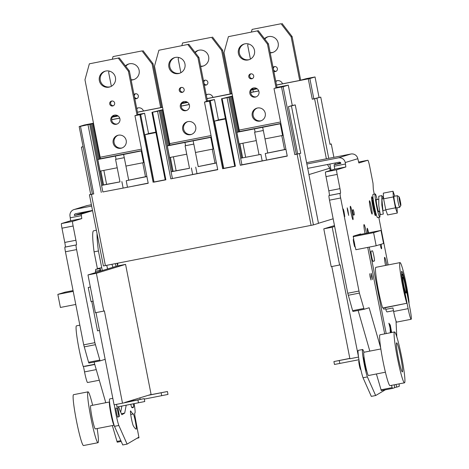 <?xml version="1.0" encoding="UTF-8"?>
<svg xmlns="http://www.w3.org/2000/svg" width="469" height="469" viewBox="0 0 469 469"><rect width="100%" height="100%" fill="white"/><g stroke="black" fill="none" stroke-linecap="round" stroke-linejoin="round"><path stroke-width="0.7" d="M385.336 389.809L375.657 395.531L371.307 396.381L363.035 377.756A14.803 1.237 -101.1 0 1 359.324 361.98A14.803 1.237 -101.1 0 1 358.539 357.032A14.803 1.237 -101.1 0 1 358.281 350.355L362.625 349.505A14.803 1.237 -101.1 0 1 362.988 349.845L364.073 352.237M375.657 395.531L367.379 376.912A14.803 1.237 -101.1 0 1 363.668 361.13A14.803 1.237 -101.1 0 1 362.625 349.505M359.125 360.825L358.838 360.878A4.368 0.363 78.9 0 0 359.36 365.457A4.368 0.363 78.9 0 0 360.509 369.455L360.796 369.402M364.014 356.786A7.404 0.621 78.9 0 0 364.929 364.524A7.404 0.621 78.9 0 0 366.846 371.296M398.433 358.357A14.809 1.237 -101.1 0 1 396.663 342.845A14.809 1.237 -101.1 0 1 400.579 356.411A14.809 1.237 -101.1 0 1 402.349 371.917A14.809 1.237 -101.1 0 1 398.433 358.357M380.857 348.954L363.921 352.266A11.848 0.991 78.9 0 0 365.333 364.671A11.848 0.991 78.9 0 0 368.464 375.522L385.401 372.21M394.535 331.946L380.048 334.778A25.918 2.169 78.9 0 0 383.15 361.916A25.918 2.169 78.9 0 0 389.991 385.653L404.477 382.821A25.918 2.169 -101.1 0 1 397.63 359.084A25.918 2.169 -101.1 0 1 394.535 331.946A25.918 2.169 -101.1 0 1 401.382 355.678A25.918 2.169 -101.1 0 1 404.477 382.821M403.797 285.334A8.143 0.68 -101.1 0 1 402.836 277.179A8.143 0.68 -101.1 0 1 405.105 284.929A8.143 0.68 -101.1 0 1 405.949 293.107A8.143 0.68 -101.1 0 1 403.797 285.334M409.074 302.587L405.579 284.783A14.07 1.178 -101.1 0 0 401.751 271.322A14.07 1.178 -101.1 0 0 403.317 285.48L406.811 303.279A22.958 1.923 -101.1 0 1 402.601 285.697A22.958 1.923 -101.1 0 1 400.045 262.599A22.958 1.923 -101.1 0 1 406.295 284.566A22.958 1.923 -101.1 0 1 409.074 302.587L408.833 302.634M406.811 303.279L382.622 308.004A22.958 1.923 -101.1 0 1 378.413 290.422A22.958 1.923 -101.1 0 1 375.857 267.33L400.045 262.599M372.878 206.466A8.888 0.745 78.9 0 0 375.3 214.966A8.888 0.745 78.9 0 0 374.309 206.026A8.888 0.745 78.9 0 0 371.888 197.525A8.888 0.745 78.9 0 0 372.878 206.466M375.218 193.973L373.048 194.401A11.848 0.991 78.9 0 0 373.828 203.423A9.626 0.803 78.9 0 0 371.747 196.798A9.626 0.803 78.9 0 0 372.82 206.483A9.626 0.803 78.9 0 0 375.44 215.693A9.626 0.803 78.9 0 0 374.895 208.875A11.848 0.991 78.9 0 0 377.592 217.657L379.767 217.229A11.848 0.991 -101.1 0 1 376.537 205.891A11.848 0.991 -101.1 0 1 375.218 193.973A11.848 0.991 -101.1 0 1 377.199 199.624M371.6 197.203A9.626 0.803 -101.1 0 1 371.759 197.549M385.541 265.436A7.926 0.662 -101.1 0 1 385.512 265.296A7.926 0.662 -101.1 0 1 384.633 257.329A7.926 0.662 -101.1 0 1 386.79 264.909A7.926 0.662 -101.1 0 1 386.843 265.184M370.246 207.579A6.812 0.569 -101.1 0 1 369.484 200.726A6.812 0.569 -101.1 0 1 371.342 207.245A6.812 0.569 -101.1 0 1 372.099 214.099A6.812 0.569 -101.1 0 1 370.246 207.579M367.784 232.993A4.667 0.393 -101.1 0 1 367.784 232.982A4.667 0.393 -101.1 0 1 367.262 228.286A4.667 0.393 -101.1 0 1 368.534 232.753A4.667 0.393 -101.1 0 1 368.552 232.841M371.548 276.505L371.19 273.298L372.058 276.347L372.415 279.553L371.548 276.505M370.117 276.939L369.765 273.738L370.985 279.987L370.117 276.939M351.123 213.119A6.812 0.569 -101.1 0 1 350.366 206.266A6.812 0.569 -101.1 0 1 352.219 212.785A6.812 0.569 -101.1 0 1 352.981 219.639A6.812 0.569 -101.1 0 1 351.123 213.119M373.84 255.775A5.182 0.434 -101.1 0 1 374.42 260.987L373.048 261.409A5.182 0.434 -101.1 0 1 371.63 256.426A5.182 0.434 -101.1 0 1 371.055 251.237L372.427 250.815A5.182 0.434 -101.1 0 1 373.84 255.775M354.007 212.24L354.294 214.843L353.462 215.101L352.465 210.012L353.304 209.76L354.007 212.24M354.353 242.942L354.64 245.551L353.649 240.462L354.353 242.942M354.441 242.919A3.705 0.311 78.9 0 0 353.433 239.372A3.705 0.311 78.9 0 0 353.849 243.1A3.705 0.311 78.9 0 0 354.857 246.641A3.705 0.311 78.9 0 0 354.441 242.919M378.805 211.384A6.296 0.528 -101.1 0 1 378.7 211.777A6.296 0.528 -101.1 0 1 376.988 205.756A6.296 0.528 -101.1 0 1 376.285 199.425A6.296 0.528 -101.1 0 1 376.531 199.753M373.828 203.423A11.848 0.991 78.9 0 0 374.368 206.319A11.848 0.991 78.9 0 0 374.895 208.875M399.588 201.324A4.444 0.369 78.9 0 0 400.825 205.551A4.444 0.369 78.9 0 0 400.303 201.107A4.444 0.369 78.9 0 0 399.125 196.863A4.444 0.369 78.9 0 0 399.588 201.324M400.825 205.551L399.67 207.28A5.927 0.498 -101.1 0 1 399.629 207.31A5.927 0.498 -101.1 0 1 398.017 201.641A5.927 0.498 -101.1 0 1 397.36 195.684A5.927 0.498 -101.1 0 1 397.401 195.696L399.125 196.863M399.629 207.31L396.299 207.96A5.927 0.498 -101.1 0 1 394.687 202.291A5.927 0.498 -101.1 0 1 394.024 196.335L397.36 195.684M349.833 358.386L333.91 361.558L349.851 358.492M334.503 364.454L358.943 359.729M343.343 359.711L336.091 361.13L343.343 359.711M130.757 411.079A7.739 0.645 78.9 0 0 130.57 410.903A7.739 0.645 78.9 0 0 131.115 416.976A7.739 0.645 78.9 0 0 133.354 425.916A148.403 12.417 78.9 0 0 136.18 429.17A7.739 0.645 78.9 0 0 136.221 429.176A7.739 0.645 78.9 0 0 135.412 421.672A7.739 0.645 78.9 0 0 133.29 413.992A132.926 11.121 -101.1 0 1 130.757 411.079L130.464 411.131M116.224 408.294A4.737 0.399 78.9 0 0 116.001 407.96A4.737 0.399 78.9 0 0 116.335 411.682A4.737 0.399 78.9 0 0 117.825 417.263A4.737 0.399 78.9 0 0 117.901 416.871M136.919 438.304L138.976 437.741L134.849 415.64L134.626 413.218L134.955 413.025A12.44 1.044 78.9 0 0 134.122 403.668M114.33 404.782A14.803 1.237 78.9 0 0 115.11 409.707A14.803 1.237 78.9 0 0 118.827 425.483L127.099 444.108L138.384 437.442L138.56 437.987M112.818 398.328L109.728 398.931A14.803 1.237 78.9 0 0 110.766 410.557A14.803 1.237 78.9 0 0 114.483 426.333L118.827 425.483M118.675 412.04A4.368 0.363 -101.1 0 1 119.202 416.619A4.368 0.363 -101.1 0 1 118.047 412.614A4.368 0.363 -101.1 0 1 117.526 408.042A4.368 0.363 -101.1 0 1 118.675 412.04M110.162 406.852A8.143 0.68 78.9 0 0 111.253 414.139A8.143 0.68 78.9 0 0 112.824 420.488M114.114 425.231A11.848 0.991 -101.1 0 1 110.989 414.379A11.848 0.991 -101.1 0 1 109.564 401.974L90.74 405.656A11.848 0.991 78.9 0 0 92.159 418.061A11.848 0.991 78.9 0 0 95.283 428.912L114.114 425.231M97.177 428.543A25.918 2.169 -101.1 0 1 97.986 442.718A25.918 2.169 -101.1 0 1 91.138 418.987A25.918 2.169 -101.1 0 1 88.043 391.844A25.918 2.169 -101.1 0 1 92.633 405.286M88.043 391.844L73.557 394.675A25.918 2.169 78.9 0 0 76.652 421.813A25.918 2.169 78.9 0 0 83.5 445.55L97.986 442.718M79.847 325.181L76.465 325.844A22.958 1.923 78.9 0 0 79.021 348.936A22.958 1.923 78.9 0 0 83.224 366.518L94.715 364.272M144.182 398.632L125.833 402.168L148.11 395.349L167.439 391.515L149.066 395.056L151.088 394.435L125.569 264.369L96.38 273.298L103.796 311.088L104.388 310.9L122.497 403.188L144.182 398.632M116.529 404.354L117.045 407.004L144.757 401.54L144.206 398.621M144.3 399.113L167.99 394.429L167.439 391.515M158 393.362L165.258 391.943L158 393.362M134.767 400.473L142.025 399.049L134.767 400.473M136.719 108.421A4.667 4.649 73 0 1 143.467 110.995L160.668 107.636L152.114 64.036L142.019 50.916L113.047 56.579L112.32 59.235M133.958 79.542A8.219 8.19 73 0 1 131.085 79.707M125.44 65.877A8.219 8.19 73 0 1 139.029 69.858A8.219 8.19 73 0 1 131.156 80.058M133.999 94.574A2.515 2.509 73 0 1 138.308 95.647A2.515 2.509 73 0 1 134.773 98.519M273.011 52.364A8.219 8.19 73 0 1 270.138 52.534M264.487 38.698A8.219 8.19 73 0 1 278.082 42.679A8.219 8.19 73 0 1 270.203 52.886M273.052 67.401A2.515 2.509 73 0 1 277.361 68.474A2.515 2.509 73 0 1 273.826 71.341M275.772 81.248A4.667 4.649 73 0 1 282.514 83.822L299.714 80.457L291.161 36.858L281.072 23.743L252.099 29.4L251.366 32.062M203.487 65.953A8.219 8.19 73 0 1 200.609 66.123M194.963 52.288A8.219 8.19 73 0 1 208.553 56.268A8.219 8.19 73 0 1 200.679 66.469M203.528 80.99A2.515 2.509 73 0 1 207.831 82.057A2.515 2.509 73 0 1 204.302 84.93M206.243 94.832A4.667 4.649 73 0 1 212.99 97.405L206.981 98.578M114.483 115.128A4.667 4.649 -107 0 0 111.675 119.718L111.663 119.724A4.667 4.649 73 0 0 117.191 123.998M114.465 115.134A4.667 4.649 -107 0 0 110.854 120.838A4.667 4.649 -107 0 0 116.728 124.168A4.667 4.649 -107 0 0 119.871 118.581A4.667 4.649 -107 0 0 114.465 115.134M121.629 154.612L114.553 156.054L121.629 154.612M105.812 71.024A8.219 8.19 -107 0 0 99.446 81.078A8.219 8.19 -107 0 0 109.799 86.953A8.219 8.19 -107 0 0 115.339 77.104A8.219 8.19 -107 0 0 105.812 71.024M105.466 71.1A8.219 8.19 -107 0 0 100.466 81.026A8.219 8.19 -107 0 0 110.268 86.788M111.698 101.034A2.515 2.509 -107 0 0 109.752 104.112A2.515 2.509 -107 0 0 112.918 105.912A2.515 2.509 -107 0 0 114.618 102.899A2.515 2.509 -107 0 0 111.698 101.034M111.939 100.999A2.515 2.509 -107 0 0 113.381 105.718M118.399 135.189A6.666 6.642 -107 0 0 113.24 143.338A6.666 6.642 -107 0 0 121.629 148.098A6.666 6.642 -107 0 0 126.126 140.114A6.666 6.642 -107 0 0 118.399 135.189M122.098 147.94A6.666 6.642 73 0 1 114.248 143.285A6.666 6.642 73 0 1 118.211 135.224M226.122 167.943L233.814 166.436L226.122 167.943M156.599 181.526L164.285 180.026L156.599 181.526M141.843 150.825L123.617 154.453L124.25 157.678L115.562 159.378L124.267 157.672L124.531 158.997M128.688 180.196L126.208 180.717L127.486 187.26L148.175 183.109M120 181.896L101.58 185.419L102.863 191.956L127.486 187.26M194.055 145.413L193.797 144.083L185.091 145.789L193.797 144.083M198.211 166.606L216.42 162.983M217.704 169.52L170.804 178.853L157.549 111.276L159.261 110.754L171.103 171.83L189.523 168.307M280.896 123.652L262.669 127.281L263.578 131.824M263.467 131.162L267.752 153.017L265.255 153.545L266.539 160.081L287.227 155.937M263.32 130.499L254.614 132.199L263.32 130.499M240.632 158.241L260.911 154.389L240.632 158.241L241.916 164.783L240.327 165.27L227.072 97.687L221.485 98.777L234.74 166.354L235.403 166.231L222.148 98.654M241.916 164.783L266.539 160.081M187.922 121.6A6.666 6.642 -107 0 0 182.763 129.749A6.666 6.642 -107 0 0 191.159 134.509A6.666 6.642 -107 0 0 195.649 126.53A6.666 6.642 -107 0 0 187.922 121.6M191.622 134.351A6.666 6.642 73 0 1 183.772 129.702A6.666 6.642 73 0 1 187.735 121.641M191.159 141.022L184.083 142.47L191.159 141.022M175.336 57.435A8.219 8.19 -107 0 0 168.975 67.489A8.219 8.19 -107 0 0 179.322 73.363A8.219 8.19 -107 0 0 184.862 63.514A8.219 8.19 -107 0 0 175.336 57.435M174.996 57.511A8.219 8.19 -107 0 0 169.989 67.436A8.219 8.19 -107 0 0 179.797 73.199M181.222 87.445A2.515 2.509 -107 0 0 179.275 90.523A2.515 2.509 -107 0 0 182.447 92.323A2.515 2.509 -107 0 0 184.141 89.309A2.515 2.509 -107 0 0 181.222 87.445M181.462 87.41A2.515 2.509 -107 0 0 182.91 92.129M183.989 101.544A4.667 4.649 -107 0 0 180.377 107.249A4.667 4.649 -107 0 0 186.252 110.584A4.667 4.649 -107 0 0 189.4 104.992A4.667 4.649 -107 0 0 183.989 101.544A4.667 4.649 -107 0 0 181.204 106.135L189.265 104.558M186.715 110.414A4.667 4.649 73 0 1 181.192 106.135M257.452 108.011A6.666 6.642 -107 0 0 252.293 116.16A6.666 6.642 -107 0 0 260.682 120.926A6.666 6.642 -107 0 0 265.178 112.941A6.666 6.642 -107 0 0 257.452 108.011M261.151 120.762A6.666 6.642 73 0 1 253.301 116.113A6.666 6.642 73 0 1 257.258 108.052M260.682 127.433L253.606 128.881L260.682 127.433M244.859 43.846A8.219 8.19 -107 0 0 238.498 53.9A8.219 8.19 -107 0 0 248.851 59.774A8.219 8.19 -107 0 0 254.391 49.925A8.219 8.19 -107 0 0 244.859 43.846M244.519 43.922A8.219 8.19 -107 0 0 239.518 53.853A8.219 8.19 -107 0 0 249.32 59.616M250.751 73.862A2.515 2.509 -107 0 0 248.799 76.939A2.515 2.509 -107 0 0 251.97 78.739A2.515 2.509 -107 0 0 253.67 75.72A2.515 2.509 -107 0 0 250.751 73.862M250.991 73.826A2.515 2.509 -107 0 0 252.433 78.546M253.518 87.955A4.667 4.649 -107 0 0 249.901 93.659A4.667 4.649 -107 0 0 255.781 96.995A4.667 4.649 -107 0 0 258.923 91.408A4.667 4.649 -107 0 0 253.518 87.955A4.667 4.649 -107 0 0 250.727 92.545L250.716 92.545A4.667 4.649 73 0 0 256.244 96.825M333.154 218.788L318.451 223.285M327.339 164.531A5.927 5.904 73 0 1 327.52 164.666L329.771 168.213L330.223 170.528M262.669 127.281L236.845 132.328L239.126 143.954L256.262 140.6M236.845 132.328L239.383 131.549L239.213 130.06L224.018 52.598L228.409 36.652L258.331 30.696L268.426 43.816L276.986 87.492M228.409 36.652L258.331 30.696M268.426 43.816L267.471 44.109L276.048 87.809M267.471 44.109L257.381 30.989M254.474 128.881L255.107 132.1M280.298 123.834L282.578 135.459L264.985 138.9M283.176 135.277L282.578 135.459M211.367 137.241L167.322 145.912L169.602 157.537L186.738 154.19M167.322 145.912L169.854 145.138L169.69 143.649L154.494 66.188L158.885 50.242L188.808 44.285L198.903 57.406L207.445 101.005L208.166 100.864L207.234 101.257M158.885 50.242L188.808 44.285M198.903 57.406L197.947 57.693L206.518 101.398M197.947 57.693L187.852 44.578M184.95 142.47L185.583 145.689M193.146 140.864L193.779 144.089M210.774 137.423L213.055 149.048L195.456 152.484M213.647 148.866L213.055 149.048M142.734 162.79L145.472 176.731L128.699 180.172L124.414 158.334M119.976 181.872L106.598 184.329M102.863 191.956L148.21 183.273L134.949 115.691L137.933 114.671M146.873 176.455L145.472 176.731M93.507 123.3L90.81 124.009L91.824 123.816L98.766 159.202M119.742 118.147L111.663 119.724M100.847 170.974L103.585 184.915L106.592 184.329M134.949 115.691L140.659 114.571L153.914 182.148L140.659 114.571M141.321 113.885L144.587 113.246L140.776 114.536M141.316 113.85L137.915 114.512M119.712 118.071L111.669 119.642M93.489 123.195L84.344 125L79.161 126.583L92.416 194.16L93.747 193.914L91.432 194.365L105.402 265.577L313.433 224.903L318.457 223.361L318.205 221.86M93.747 193.914L80.486 126.337L79.161 126.583M80.486 126.337L89.737 124.338L101.709 185.378L103.585 184.915M91.824 123.816L89.737 124.338M92.387 194.019L89.432 194.735L91.432 194.365M90.699 194.354L81.43 147.119L83.119 146.791M276.962 87.34L288.288 85.141L283.1 86.724L296.361 154.307L294.79 154.623L300.723 153.304L297.68 153.896L288.417 106.668L295.265 104.909L292.281 105.472M283.1 86.724L274.723 88.295M296.361 154.307L297.68 153.896M300.723 153.304L291.454 106.07M221.485 98.777L232.536 96.022M232.56 96.122L227.072 97.687M228.79 97.165L240.761 158.2M229.804 96.966L241.775 158.006M239.899 143.801L242.637 157.742M230.871 96.637L237.818 132.029M231.838 96.344L238.78 131.73M274.705 88.19L276.763 87.668M240.327 165.27L287.263 156.095L274.002 88.518M285.926 149.283L267.752 152.994M285.943 149.394L265.255 153.545M223.443 168.559L222.658 168.723L209.403 101.146L210.182 100.982L223.443 168.559L210.305 100.946L209.215 101.157L214.462 99.557L218.448 119.9L214.474 121.119L225.442 118.974M170.804 178.853L217.733 169.684L204.478 102.107L206.19 101.58L205.199 101.884M171.103 171.83L172.387 178.372M165.879 179.815L165.217 179.944L151.956 112.361L152.618 112.238L165.879 179.815L153.914 182.148M163.013 109.611L151.956 112.361M159.261 110.754L160.275 110.555L172.252 171.59L171.238 171.789M170.376 157.391L173.108 171.332L172.252 171.59M160.275 110.555L161.348 110.227L168.289 145.619M161.301 110.127L162.315 109.928L169.256 145.32M162.315 109.928L163.03 109.711M207.216 101.157L205.176 101.779M198.223 166.583L216.397 162.872M173.383 156.798L176.121 170.745L189.499 168.283M176.121 170.739L173.108 171.332M214.474 121.119L223.736 168.348L234.711 166.208M235.403 166.231L222.658 168.723M154.014 182.001L144.944 134.709L148.579 133.595L144.587 113.246M153.134 182.306L139.873 114.729M101.281 192.442L88.02 124.865M90.752 124.144L102.723 185.179M92.786 123.517L99.733 158.909M154.213 181.937L165.188 179.791M144.944 134.709L155.919 132.563M146.897 176.573L126.208 180.717M292.281 105.484L288.283 85.141L292.281 105.484L288.417 106.668M218.448 119.9L225.36 118.551M83.083 146.615L81.43 147.119M148.573 133.559L155.837 132.141M103.397 265.952L89.427 194.741L103.397 265.952L105.402 265.577M209.403 101.146L204.478 102.107M157.549 111.276L152.618 112.238M181.198 106.058L189.242 104.481M207.439 100.929L214.462 99.557M250.722 92.469L258.765 90.898M123.617 154.453L97.792 159.501L100.079 171.126L117.209 167.779M97.792 159.501L100.331 158.727L100.167 157.238L84.965 79.777L89.356 63.825L119.278 57.875L129.374 70.989L137.927 114.588M129.374 70.989L128.424 71.282L136.995 114.987M141.251 151.006L143.532 162.637L125.932 166.073M144.124 162.456L143.532 162.637M89.356 63.825L119.278 57.875M128.424 71.282L118.329 58.168M115.427 156.054L116.06 159.278M212.264 149.201L214.995 163.142M258.794 90.968L250.716 92.545M281.787 135.617L284.525 149.558M232.055 93.571L212.99 97.405M230.191 94.046L221.638 50.447L211.542 37.327L182.576 42.99L181.843 45.645M178.589 57.458L178.185 58.942L180.882 72.701M186.592 101.785L186.738 102.535L186.023 102.676L186.721 102.465M187.635 102.365L186.738 102.535M211.542 37.327L182.576 42.99M206.319 95.207A4.667 4.649 73 0 1 207.697 94.292M206.6 84.883A2.515 2.509 73 0 1 203.921 82.995M203.868 82.72A2.515 2.509 73 0 1 205.152 80.164M195.268 52.686A8.219 8.19 73 0 1 198.686 50.259M212.498 37.039L222.593 50.154L221.638 50.447M231.158 93.829L222.593 50.154M248.119 43.875L247.708 45.352L250.411 59.112M256.115 88.195L256.262 88.952L257.159 88.776M281.072 23.743L252.099 29.4M275.842 81.618A4.667 4.649 73 0 1 277.226 80.703M276.124 71.294A2.515 2.509 73 0 1 273.445 69.406M273.392 69.131A2.515 2.509 73 0 1 274.682 66.575M264.797 39.097A8.219 8.19 73 0 1 268.209 36.676M282.021 23.45L292.117 36.57L291.161 36.858M300.688 80.24L292.117 36.57M299.726 80.457L306.169 78.675L315.033 76.957L309.851 78.54L276.517 85.071M109.066 71.048L108.656 72.525L111.358 86.29M117.062 115.374L117.215 116.124L118.106 115.949M161.635 107.419L153.064 63.743L152.114 64.036M160.668 107.636L162.532 107.161M142.019 50.916L113.047 56.579M137.071 98.472A2.515 2.509 73 0 1 134.398 96.585M134.339 96.309A2.515 2.509 73 0 1 135.629 93.753M125.745 66.276A8.219 8.19 73 0 1 129.163 63.848M136.79 108.79A4.667 4.649 73 0 1 138.173 107.882M142.969 50.623L153.064 63.743M326.371 158.803L314.593 98.754L312.272 99.205L320.743 97.112L330.012 144.346L331.278 143.954L329.983 144.194M257.241 88.834L252.879 89.69L253.324 91.959M232.091 93.753L206.993 98.654M187.717 102.424L181.761 103.59M112.232 117.174L118.188 116.013M137.47 112.243L162.567 107.337M117.115 115.626L112.689 116.488M183.912 102.705L186.639 102.037M253.436 89.116L256.162 88.448M314.593 98.754L320.743 97.112M252.879 89.69L251.308 89.96M183.889 102.594L181.919 103.315M117.197 116.048L116.5 116.265L117.209 116.124M117.174 115.943L116.435 116.171L117.191 116.025M186.715 102.435L185.964 102.582L186.703 102.359M256.25 88.876L255.546 89.087L256.262 88.952M256.226 88.77L255.488 88.993L256.244 88.846M251.443 89.726L253.412 89.004M137.452 112.167L143.461 110.995M276.505 84.995L282.514 83.816M86.929 211.519A1.483 1.477 -107 0 0 86.947 211.636L74.378 215.482A1.483 1.477 73 0 1 75.538 213.741L92.504 210.429M125.569 264.369L117.168 266.011L87.979 274.94L95.395 312.729L103.796 311.088M139.879 397.864L140.178 399.365M95.998 312.606L114.096 404.829L122.497 403.188M148.11 395.349L149.066 395.056M124.877 402.455L125.833 402.168M87.979 274.94L96.38 273.298M75.785 304.457L60.407 307.459L57.839 294.38L65.226 292.123L73.064 290.592M57.839 294.38L73.217 291.378M117.238 442.208L121.19 441.435L117.238 442.208L112.349 425.576M105.771 402.719L94.076 362.056M92.551 210.669L81.184 214.151L81.799 218.583L72.607 221.397A4.59 0.387 78.9 0 0 73.123 226.011L75.919 240.257A4.59 0.387 -101.1 0 1 76.429 244.871L76.084 244.976A4.59 0.387 78.9 0 0 76.599 249.596L94.861 342.669L100.055 360.884L88.905 363.065L88.571 362.267L83.705 344.85L65.449 251.777A4.59 0.387 -101.1 0 1 64.933 247.157L65.279 247.052A4.59 0.387 78.9 0 0 64.763 242.432L61.972 228.192A4.59 0.387 -101.1 0 1 61.457 223.572L70.649 220.764L70.028 216.326A5.927 5.904 73 0 1 74.682 209.385L91.648 206.067M91.391 204.73L87.252 205.539A5.927 5.904 -107 0 0 86.659 205.686L74.09 209.532M94.773 364.477L84.959 366.395A21.474 1.8 78.9 0 1 84.889 366.189M99.305 380.23L87.556 382.522A11.109 0.932 -101.1 0 1 84.537 371.899L83.47 366.471M133.571 400.655A12.44 1.044 78.9 0 0 133.407 399.846M132.774 400.039A6.701 0.563 -101.1 0 1 132.915 400.784M133.419 403.803A6.701 0.563 -101.1 0 1 133.606 406.963A126.483 10.582 -101.1 0 1 132.709 407.754A126.483 10.582 -101.1 0 1 131.853 407.549A6.701 0.563 -101.1 0 1 130.769 404.325M107.63 268.93A28.093 2.351 78.9 0 0 106.692 265.325M100.835 271.006A27.331 2.286 -101.1 0 1 100.823 270.971L100.085 268.456L99.727 271.346M100.085 268.456L95.74 269.306L95.442 272.659M96.397 230.261L93.618 230.807A54.68 4.573 78.9 0 0 94.076 251.841L97.388 268.573A9.063 0.756 78.9 0 0 97.464 268.972M94.076 251.841L98.42 250.991L101.732 267.723A9.063 0.756 78.9 0 0 102.33 270.549M97.054 233.615A54.68 4.573 78.9 0 0 98.42 250.991M120.685 412.163L121.852 406.066M121.395 413.722L124.695 413.078L121.864 414.748L118.235 406.775M126.196 405.216L124.695 413.078M114.483 426.333L122.755 444.958L127.099 444.108M130.106 401.329A6.701 0.563 -101.1 0 1 130.019 400.884M111.962 264.299A9.773 0.821 78.9 0 0 113.14 267.224L113.31 267.189M92.528 210.54L86.947 211.636M81.184 214.151L74.378 215.482M88.905 363.065L100.061 360.884L105.074 359.354L105.373 360.385M118.698 406.682L119.56 409.689M99.504 330.469L97.534 330.844L91.766 301.42M93.12 301.157L91.027 301.567L88.26 287.468L90.341 286.975M90.359 287.057L88.26 287.468M339.855 252.938L337.082 238.815M358.539 357.032L340.195 264.821L339.603 265.003L332.187 227.213L334.655 226.457M332.187 227.213L323.786 228.854L331.202 266.644L339.603 265.003M334.485 225.583L323.786 228.854M331.806 266.521L349.903 358.744L358.304 357.102M379.667 211.548L379.773 212.123M383.519 198.387L381.836 195.62L378.794 196.218L378.788 205.574L380.289 214.638L383.331 214.04L382.868 211.519M383.589 198.375L382.434 198.598L381.965 199.882L383.079 212.744M381.836 195.62L381.83 204.982L383.331 214.04M394.775 196.189L393.022 191.241L383.32 193.134L383.613 198.827L385.753 209.737L387.599 214.954L397.302 213.055L397.032 207.82M385.753 209.737L395.461 207.837L397.302 213.055M383.613 198.827L393.321 196.933L395.461 207.837M393.022 191.241L393.321 196.933M379.474 211.249A11.848 0.991 -101.1 0 1 379.767 217.229M355.83 249.725L376.167 245.75L373.6 232.671L353.263 236.646M356.528 235.192L380.992 230.408L383.554 243.493L376.167 245.75M380.992 230.408L373.6 232.671M367.86 160.246A7.404 0.621 78.9 0 0 367.854 160.246L358.533 162.069L367.86 160.246A7.404 0.621 78.9 0 1 369.877 167.327L373.013 183.315L373.318 189.382L374.256 194.16M367.854 160.246L358.896 162.983L357.806 158.698A5.927 5.904 -107 0 0 350.871 154.02L306.597 162.673M306.861 164.009L338.301 157.865A5.927 5.904 73 0 1 345.237 162.544L345.852 166.976L336.66 169.79A4.59 0.387 78.9 0 0 337.176 174.409L339.972 188.649A4.59 0.387 -101.1 0 1 340.482 193.269L340.136 193.375A4.59 0.387 78.9 0 0 340.652 197.994L359.389 293.096L364.108 309.282L369.126 307.746L380.717 348.01M391.463 385.366L392.447 388.42L394.505 387.793A3.705 0.311 78.9 0 0 394.394 385.77L394.247 384.82M384.691 333.869L367.725 247.398M365.005 233.533A9.257 0.774 -101.1 0 1 364.044 224.575A9.257 0.774 -101.1 0 1 366.524 233.24M369.244 247.104L386.21 333.57M396 384.474L396.768 387.101L399.248 386.339L399.125 383.865M396.797 336.76L396.018 321.031M388.139 264.926L378.817 217.417M355.889 249.713L355.244 246.753L354.84 246.876A3.852 0.322 -101.1 0 1 353.784 243.177A3.852 0.322 -101.1 0 1 353.356 239.319L353.761 239.196L353.18 236.218L360.649 233.931L360.737 234.371M381.145 244.226A6.666 0.557 -101.1 0 1 381.496 248.81A6.666 0.557 -101.1 0 1 380.125 244.537M384.035 307.728A3.705 0.311 -101.1 0 1 384.105 309.481A3.705 0.311 -101.1 0 1 383.519 307.828M343.566 211.425L344.779 216.602L343.947 211.314L343.302 209.045L343.566 211.425M347.476 210.229L348.69 215.406L347.857 210.118L347.212 207.849L347.476 210.229M391.633 332.515L390.278 325.029L388.865 323.194L390.073 327.872A48.137 4.028 -101.1 0 1 390.302 332.773M374.461 207.908L373.752 204.273L374.403 207.919M374.667 210.54L372.955 201.822L374.602 210.552M373.523 206.653L373.131 206.77L372.99 206.049L373.383 205.926L372.368 200.456L374.649 212.082L373.523 206.653L373.119 206.729M355.244 246.753L354.781 246.841M375.171 214.99A9.626 0.803 -101.1 0 1 375.153 215.371M373.013 206.038L373.148 206.723M391.439 332.55L391.058 331.085A53.319 4.461 -101.1 0 1 391.175 332.603M390.448 332.744A48.876 4.092 78.9 0 0 390.155 327.573L390.003 327.602M390.155 327.573L389.381 325.181M389.528 325.152L390.372 326.248L391.509 332.539M390.278 325.029L389.845 325.111L389.956 325.703M389.118 324.167L389.845 325.111M307.717 168.371L339.157 162.221A1.483 1.477 73 0 1 340.893 163.394L334.08 164.725L340.582 162.737M393.473 310.666L387.124 311.908A22.958 1.923 -101.1 0 1 385.7 309.364L392.94 307.951L393.632 311.486A11.109 0.932 -101.1 0 0 396.657 322.115L411.143 319.283A11.109 0.932 -101.1 0 1 408.118 308.655L403.557 285.404A11.109 0.932 78.9 0 1 402.32 274.23A11.109 0.932 78.9 0 1 405.345 284.859L409.906 308.11A11.109 0.932 -101.1 0 1 411.143 319.283M385.7 309.364L385.366 307.687A21.474 1.8 -101.1 0 1 385.295 307.482M385.366 307.687L405.603 303.513M363.035 377.756L367.379 376.912M381.291 390.601L392.447 388.42L381.291 390.601L376.402 373.969M369.824 351.111L358.128 310.449M352.958 311.463L364.108 309.282L352.958 311.463L352.624 310.66L347.758 293.242L329.502 200.169A4.59 0.387 -101.1 0 1 328.986 195.555L329.332 195.45A4.59 0.387 78.9 0 0 328.816 190.83L326.019 176.59A4.59 0.387 -101.1 0 1 325.509 171.971L334.702 169.157L334.08 164.725M374.42 260.987L372.919 261.286M354.294 214.843L353.386 215.025M339.251 360.561L339.82 363.469M121.858 181.567L123.142 188.104M191.387 167.978L192.671 174.521M195.731 167.128L197.015 173.671M260.911 154.389L262.194 160.931M308.936 174.591L329.771 168.213M239.213 130.06L280.568 121.981M280.855 123.447L239.383 131.549M169.69 143.649L211.038 135.564M211.326 137.03L169.854 145.138M313.433 224.903L299.462 153.691M297.112 154.172L311.082 225.384M294.79 154.623L281.535 87.046M318.334 222.541L295.259 104.909L318.275 222.2M100.167 157.238L141.515 149.154M141.802 150.619L100.331 158.727M308.28 78.862L312.272 99.205M331.272 143.96L333.899 157.338M335.013 163.03L335.276 164.361L335.024 163.03M316.944 98.273L328.728 158.346M329.848 164.044L331.067 170.27M313.843 98.889L309.851 78.54M319.049 97.441L315.033 76.957M161.717 395.707L161.148 392.799M138.484 402.818L137.915 399.91M74.682 209.385L87.252 205.539M84.537 371.899L96.245 369.607M131.695 407.338L133.606 406.963M95.336 271.287L99.68 270.437M95.699 269.376L100.044 268.526M97.388 268.573L101.732 267.723M130.716 414.49L133.29 413.992M116.922 263.326A8.295 0.692 78.9 0 0 117.731 263.168M116.212 266.304A9.773 0.821 -101.1 0 1 115.292 263.642M81.471 215.605L70.315 217.78M81.799 218.583L70.649 220.764M72.607 221.397L61.457 223.572M73.123 226.011L61.972 228.192M75.919 240.257L64.763 242.432M76.429 244.871L65.279 247.052M76.084 244.976L64.933 247.157M76.599 249.596L65.449 251.777M94.861 342.669L83.705 344.85M95.336 344.703L84.18 346.884M99.721 360.086L88.571 362.267M120.85 440.661L116.916 441.435M345.237 162.544L357.806 158.698M347.857 210.118L347.465 210.194M348.426 213.02L348.039 213.096M343.947 211.314L343.56 211.384M344.516 214.216L344.129 214.292M350.871 154.02L338.301 157.865M408.118 308.655L393.632 311.486M394.57 387.529L396.762 387.101L394.57 387.529M380.969 389.827L392.119 387.646M352.624 310.66L363.774 308.479M348.233 295.277L359.389 293.096M347.758 293.242L358.914 291.061M329.502 200.169L340.652 197.994M328.986 195.555L340.136 193.375M329.332 195.45L340.482 193.269M328.816 190.83L339.972 188.649M326.019 176.59L337.176 174.409M325.509 171.971L336.66 169.79M334.702 169.157L345.852 166.976M334.368 166.178L345.518 163.998M385.852 210.006L382.733 210.616M379.614 211.226L378.454 211.449M374.995 215.025L375.3 214.966M333.91 361.558L334.479 364.466M119.202 416.619L117.602 416.929M115.562 159.378L119.982 181.902M193.937 144.745L198.229 166.606M185.091 145.789L189.505 168.312M254.614 132.199L259.035 154.729M103.86 170.388L106.592 184.335M79.155 126.583L92.411 194.166M242.907 143.215L245.645 157.156M315.039 76.957L319.055 97.441M333.905 157.332L331.278 143.954M117.526 408.042L115.925 408.352M117.742 263.168L117.432 265.958M371.589 197.584L371.888 197.525M401.611 274.371L402.32 274.23M378.278 199.413L376.179 199.823"/></g></svg>
